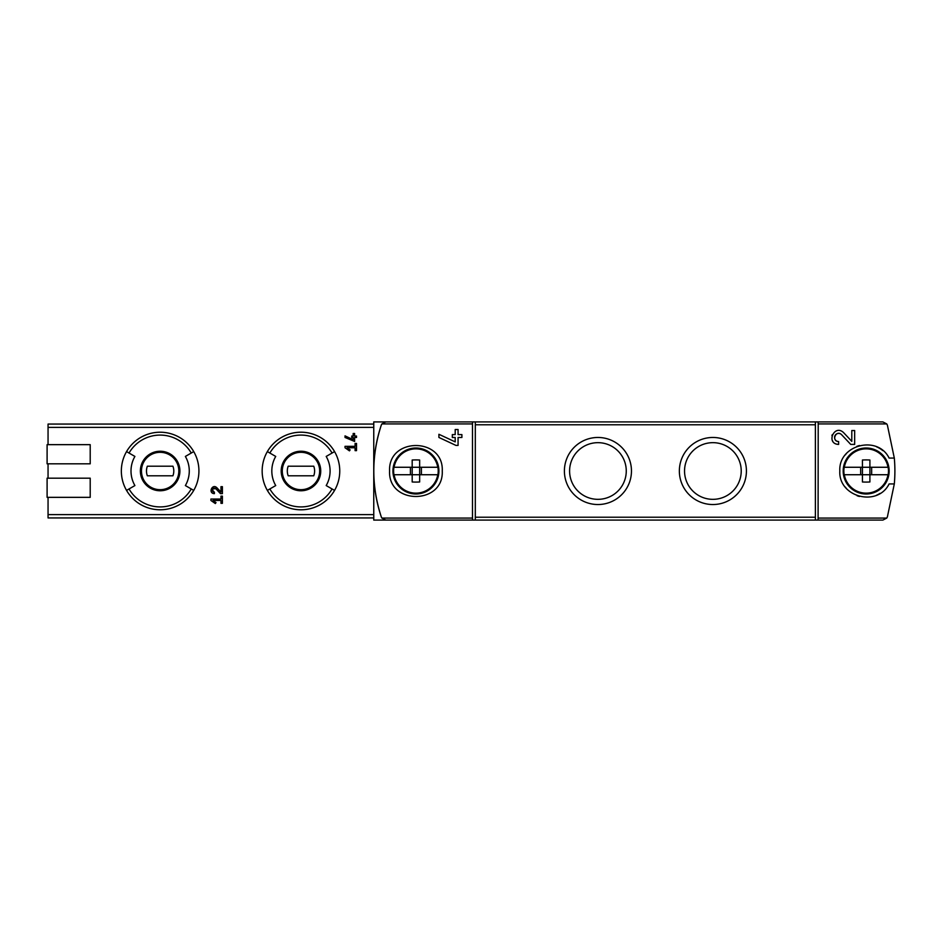 <?xml version="1.0" encoding="UTF-8"?>
<svg xmlns="http://www.w3.org/2000/svg" width="942" height="942" viewBox="0 0 942 942"><rect width="100%" height="100%" fill="white"/><g stroke="black" fill="none" stroke-linecap="round" stroke-linejoin="round"><path stroke-width="1.41" d="M818.092 421.91L882.854 421.91L886.763 423.924L887.399 425.172L894.311 458.071L889.107 458.071C877.638 434.627 838.345 444.871 839.817 470.976C838.298 497.07 877.555 507.432 889.107 483.929L894.311 483.929L887.399 516.828L886.763 518.076L882.854 520.09L818.092 520.09L818.209 423.924L818.092 421.91L815.383 421.91L815.383 520.09L818.092 520.09M843.679 432.719C834.353 423.488 825.439 443.941 838.615 444.412L838.615 441.539C830.903 441.28 836.107 429.269 841.583 434.686L850.72 444.412L854.665 444.412L854.665 430.529L851.792 430.529L851.792 441.351L843.679 432.719L851.792 441.351M389.576 471C387.998 504.971 443.812 504.959 442.257 471.012C443.87 437.076 388.022 436.994 389.576 471M472.601 421.91L373.762 421.91L373.762 471A143.69 143.69 0 0 0 381.274 516.828C371.325 486.272 371.325 455.728 381.274 425.172L381.899 423.924A4.792 4.792 0 0 0 381.274 425.172A143.69 143.69 0 0 0 373.762 471L373.762 520.09L385.808 520.09L381.899 518.076L381.274 516.828A4.792 4.792 0 0 0 381.899 518.076L472.484 518.076L472.601 520.09L475.31 520.09L475.31 421.91L472.601 421.91L472.484 423.924L472.484 518.076M455.198 441.88L455.198 437.477L452.325 437.477L452.325 434.592L455.198 434.592L455.198 429.517L458.071 429.517L458.071 434.592L461.898 434.592L461.898 437.477L458.071 437.477L458.071 445.425L455.987 445.425L438.913 437.453L438.913 434.286L455.198 441.88L438.913 434.286M345.031 447.768L349.458 450.865L350.13 449.899L347.08 447.768L355.087 447.768L355.087 450.641L356.523 450.641L356.523 443.458L355.087 443.458L355.087 446.331L345.031 446.331L345.031 447.768M210.914 500.461L215.341 503.558L216.012 502.592L212.963 500.461L220.97 500.461L220.97 503.334L222.406 503.334L222.406 496.151L220.97 496.151L220.97 499.024L210.914 499.024L210.914 500.461L215.341 503.558L216.012 502.592M48.054 497.341L48.054 517.935L373.762 517.935M373.762 424.065L48.054 424.065L48.054 444.659M90.208 463.817L47.1 463.817L47.1 444.659L90.208 444.659L90.208 463.817L48.054 463.817L48.054 478.183M216.919 487.779C212.256 483.14 207.805 493.431 214.387 493.632L214.387 492.195C211.585 489.628 212.08 488.486 215.871 488.768L220.44 493.632L222.406 493.632L222.406 486.684L220.97 486.684L220.97 492.101L216.919 487.779M353.168 439.678L353.168 437.477L351.731 437.477L351.731 436.04L353.168 436.04L353.168 433.497L354.604 433.497L354.604 436.04L356.523 436.04L356.523 437.477L354.604 437.477L354.604 441.445L345.031 437.465L345.031 435.875L353.168 439.678L345.031 435.875M894.311 483.929A143.69 143.69 0 0 0 894.311 458.071M679.359 471A33.523 33.523 0 0 1 729.65 441.963A33.523 33.523 0 0 1 729.65 500.037A33.523 33.523 0 0 1 679.359 471M564.399 471A33.523 33.523 0 0 1 614.69 441.963A33.523 33.523 0 0 1 614.69 500.037A33.523 33.523 0 0 1 564.399 471M815.383 520.09L475.31 520.09M472.601 520.09L385.808 520.09M815.383 421.91L475.31 421.91M121.341 471A38.799 38.799 0 0 1 193.734 451.607A38.799 38.799 0 0 1 193.734 490.393A38.799 38.799 0 0 1 121.341 471M191.25 453.043L185.374 456.434A29.143 29.143 0 0 1 185.374 485.566L193.734 490.393A38.799 38.799 0 0 1 126.546 490.393L134.906 485.566A29.143 29.143 0 0 1 134.906 456.434L129.03 453.043A35.926 35.926 0 0 1 191.25 453.043L193.734 451.607A38.799 38.799 0 0 0 126.546 451.607L129.03 453.043M262.159 471A38.799 38.799 0 0 1 334.563 451.607A38.799 38.799 0 0 1 334.563 490.393A38.799 38.799 0 0 1 262.159 471M332.067 453.043L326.191 456.434A29.143 29.143 0 0 1 326.191 485.566L334.563 490.393A38.799 38.799 0 0 1 267.363 490.393L275.723 485.566A29.143 29.143 0 0 1 275.723 456.434L269.848 453.043A35.926 35.926 0 0 1 332.067 453.043L334.563 451.607A38.799 38.799 0 0 0 267.363 451.607L269.848 453.043M282.282 471A18.675 18.675 0 0 1 310.307 454.821A18.675 18.675 0 0 1 310.307 487.179A18.675 18.675 0 0 1 282.282 471A18.675 18.675 0 0 1 310.307 454.821A18.675 18.675 0 0 1 310.307 487.179A18.675 18.675 0 0 1 282.282 471A18.675 18.675 0 0 1 310.307 454.821A18.675 18.675 0 0 1 310.307 487.179A18.675 18.675 0 0 1 282.282 471M313.745 475.792A13.647 13.647 0 0 0 313.745 466.208L288.181 466.208A13.647 13.647 0 0 0 288.181 475.792L313.745 475.792M141.465 471A18.675 18.675 0 0 1 169.478 454.821A18.675 18.675 0 0 1 169.478 487.179A18.675 18.675 0 0 1 141.465 471A18.675 18.675 0 0 1 169.478 454.821A18.675 18.675 0 0 1 169.478 487.179A18.675 18.675 0 0 1 141.465 471A18.675 18.675 0 0 1 169.478 454.821A18.675 18.675 0 0 1 169.478 487.179A18.675 18.675 0 0 1 141.465 471M172.928 475.792A13.647 13.647 0 0 0 172.928 466.208L147.352 466.208A13.647 13.647 0 0 0 147.352 475.792L172.928 475.792M90.208 497.341L47.1 497.341L47.1 478.183L90.208 478.183L90.208 497.341M472.484 423.924L381.899 423.924L385.808 421.91M882.854 450.617A26.341 26.341 0 0 0 876.46 446.755M859.493 445.519A26.341 26.341 0 0 0 856.796 446.378M846.104 453.926A26.341 26.341 0 0 0 845.315 454.88M845.292 487.073A26.341 26.341 0 0 0 846.269 488.274M857.079 495.728A26.341 26.341 0 0 0 859.434 496.469M876.425 495.268A26.341 26.341 0 0 0 880.028 493.396M569.592 471A28.342 28.342 0 0 1 612.1 446.461A28.342 28.342 0 0 1 612.1 495.539A28.342 28.342 0 0 1 569.592 471M684.54 471A28.342 28.342 0 0 1 727.059 446.461A28.342 28.342 0 0 1 727.059 495.539A28.342 28.342 0 0 1 684.54 471M220.44 493.632L215.871 488.768A2.037 2.037 0 0 0 214.187 488.133M214.034 488.156A2.037 2.037 0 0 0 212.515 489.357M212.48 489.451A2.037 2.037 0 0 0 214.387 492.195M350.13 449.899L347.08 447.768M832.233 434.745A6.947 6.947 0 0 0 831.916 435.651M832.41 440.585A6.947 6.947 0 0 0 832.787 441.233M841.583 434.686A4.074 4.074 0 0 0 834.871 435.875M834.671 436.476A4.074 4.074 0 0 0 834.989 439.313M835.201 439.678A4.074 4.074 0 0 0 838.615 441.539M393.933 467.267L393.933 467.267A22.302 22.302 0 0 0 393.933 474.733L412.184 474.733L412.184 481.974A40.4 27.294 0 0 0 419.649 481.974L419.649 474.733L437.9 474.733A22.302 22.302 0 0 0 437.9 467.267L437.9 467.267M410.429 474.733L410.429 467.267L412.184 467.267L394.086 467.267A22.149 22.149 0 0 1 437.747 467.267L419.649 467.267L419.649 474.733L410.429 474.733M421.404 467.267L421.404 474.733M437.9 474.733L437.747 474.733A22.149 22.149 0 0 1 394.086 474.733L393.933 474.733M412.184 460.026L412.184 467.267L419.649 467.267L419.649 460.026A40.4 27.294 180 0 0 412.184 460.026M438.913 471A22.997 22.997 0 0 1 404.424 490.912A22.997 22.997 0 0 1 404.424 451.088A22.997 22.997 0 0 1 438.913 471M412.184 467.267L412.184 474.733M844.173 467.267L844.173 467.267A22.302 22.302 0 0 0 844.173 474.733L862.425 474.733L862.425 481.974A40.4 27.294 0 0 0 869.902 481.974L869.902 474.733L888.153 474.733A22.302 22.302 0 0 0 888.153 467.267L888.153 467.267M860.67 474.733L860.67 467.267L862.425 467.267L844.326 467.267A22.149 22.149 0 0 1 887.988 467.267L869.902 467.267L869.902 474.733L860.67 474.733M871.656 467.267L871.656 474.733M888.153 474.733L887.988 474.733A22.149 22.149 0 0 1 844.326 474.733L844.173 474.733M862.425 460.026L862.425 467.267L869.902 467.267L869.902 460.026A40.4 27.294 180 0 0 862.425 460.026M889.154 471A22.997 22.997 0 0 1 854.665 490.912A22.997 22.997 0 0 1 854.665 451.088A22.997 22.997 0 0 1 889.154 471M862.425 467.267L862.425 474.733M886.763 423.924L818.209 423.924M886.763 518.076L818.209 518.076M373.762 514.603L48.054 514.603M373.762 427.397L48.054 427.397M815.383 517.217L475.31 517.217M815.383 424.783L475.31 424.783M140.37 471A19.77 19.77 0 0 1 170.019 453.879A19.77 19.77 0 0 1 170.019 488.121A19.77 19.77 0 0 1 140.37 471M191.25 488.957A35.926 35.926 0 0 1 129.03 488.957M281.187 471A19.77 19.77 0 0 1 310.848 453.879A19.77 19.77 0 0 1 310.848 488.121A19.77 19.77 0 0 1 281.187 471M332.067 488.957A35.926 35.926 0 0 1 269.848 488.957"/></g></svg>
